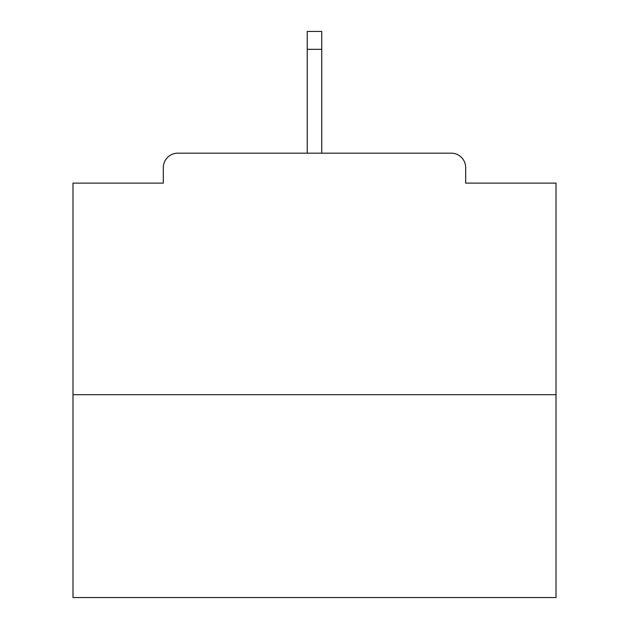 <?xml version="1.0" encoding="UTF-8"?>
<svg xmlns="http://www.w3.org/2000/svg" width="629" height="629" viewBox="0 0 629 629"><rect width="100%" height="100%" fill="white"/><g stroke="black" fill="none" stroke-linecap="round" stroke-linejoin="round"><path stroke-width="0.94" d="M465.688 183.118L465.688 167.66L465.688 183.118L556.012 183.118L556.012 597.55L72.988 597.55L72.988 183.118L163.312 183.118L163.312 167.66L163.312 183.118M556.012 394.682L72.988 394.682M465.688 167.66A14.491 14.491 0 0 0 451.197 153.169L177.803 153.169A14.491 14.491 0 0 0 163.312 167.66M451.197 153.169L376.323 153.169L451.197 153.169M252.677 153.169L177.803 153.169L252.677 153.169M321.749 49.321L307.251 49.321L307.251 31.45L321.749 31.45L321.749 153.169M307.251 49.321L307.251 153.169"/></g></svg>
